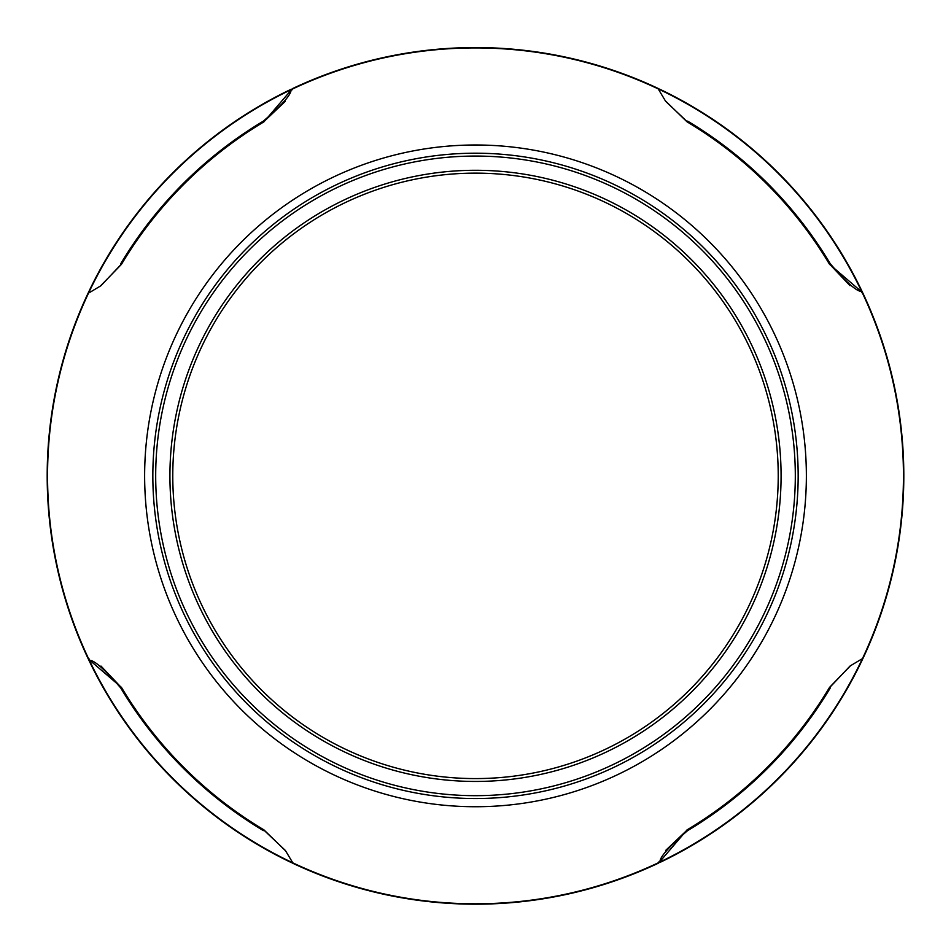 <?xml version="1.0" encoding="UTF-8"?>
<svg xmlns="http://www.w3.org/2000/svg" width="951" height="951" viewBox="0 0 951 951"><rect width="100%" height="100%" fill="white"/><g stroke="black" fill="none" stroke-linecap="round" stroke-linejoin="round"><path stroke-width="1.43" d="M291.279 862.462A428.247 428.247 0 0 0 292.349 862.973M862.093 660.089A428.247 428.247 0 0 0 862.605 659.007M659.721 89.275A428.247 428.247 0 0 0 658.651 88.764M88.907 291.636A428.247 428.247 0 0 0 88.395 292.718M658.71 89.121L658.639 88.681A428.319 428.319 0 0 0 292.361 88.681L263.962 121.823A412.425 412.425 0 0 0 121.455 264.33L100.521 285.978L89.346 292.658M862.248 659.079L862.688 658.995A428.319 428.319 0 0 0 862.688 292.73L829.545 264.33A412.425 412.425 0 0 0 687.038 121.823L665.391 100.889L658.71 89.715M475.5 173.141A302.727 302.727 0 0 1 778.227 475.869A302.727 302.727 0 0 1 475.5 778.584A302.727 302.727 0 0 1 172.773 475.869A302.727 302.727 0 0 1 475.5 173.141M475.5 170.288A305.58 305.58 0 0 1 781.08 475.869A305.58 305.58 0 0 1 475.5 781.449A305.58 305.58 0 0 1 169.92 475.869A305.58 305.58 0 0 1 475.5 170.288M475.5 798.531A322.662 322.662 0 0 1 152.838 475.869A322.662 322.662 0 0 1 475.5 153.206A322.662 322.662 0 0 1 798.162 475.869A322.662 322.662 0 0 1 475.5 798.531M475.5 795.666A319.809 319.809 0 0 1 155.691 475.869A319.809 319.809 0 0 1 475.5 156.059A319.809 319.809 0 0 1 795.309 475.869A319.809 319.809 0 0 1 475.5 795.666M292.29 89.109L292.29 89.121A427.95 427.95 0 0 1 861.642 291.398L862.093 292.575M862.093 658.995L862.093 660.244A428.319 428.319 0 0 1 659.887 862.462L658.781 862.462M861.654 659.079L850.479 665.748L829.545 687.395A412.425 412.425 0 0 1 687.038 829.902L658.639 863.056A428.319 428.319 0 0 1 292.361 863.056L292.29 862.605M292.361 862.462L291.113 862.462A428.319 428.319 0 0 1 88.907 660.244L88.907 659.15M292.29 862.01L285.609 850.848L263.962 829.902A412.425 412.425 0 0 1 121.455 687.395L88.312 658.995A428.319 428.319 0 0 1 88.312 292.73L88.752 292.658M88.907 292.73L88.907 291.481A428.319 428.319 0 0 1 291.113 89.275L292.219 89.275M658.639 89.275L659.887 89.275A428.319 428.319 0 0 1 862.093 291.481M862.248 292.658L862.248 292.646A427.95 427.95 0 0 1 659.958 862.01L659.887 862.462M88.752 659.079A427.95 427.95 0 0 1 291.042 89.715L291.113 89.275M658.71 862.605A427.95 427.95 0 0 1 89.358 660.327L88.907 660.244M100.961 666.045L121.383 687.585A412.579 412.579 0 0 0 263.772 829.973L285.312 850.408M665.688 850.396L687.228 829.973A412.579 412.579 0 0 0 829.617 687.585L850.039 666.045M850.039 285.68L829.617 264.14A412.579 412.579 0 0 0 687.228 121.752L665.688 101.329M285.312 101.329L263.772 121.752A412.579 412.579 0 0 0 121.383 264.14L100.961 285.68M121.502 264.247L120.741 263.748A413.328 413.328 0 0 1 263.391 121.11C282.233 104.836 291.446 94.363 291.042 89.715L292.29 89.715M263.891 829.854L263.391 830.615A413.328 413.328 0 0 1 120.741 687.977C104.467 669.135 94.006 659.923 89.346 660.327L89.346 659.079M829.498 687.478L830.259 687.977A413.328 413.328 0 0 1 687.609 830.615C668.767 846.889 659.554 857.362 659.958 862.01L658.71 862.01M687.109 121.871L687.609 121.11A413.328 413.328 0 0 1 830.259 263.748C846.533 282.59 856.994 291.802 861.654 291.398L861.654 292.646M144.635 475.869A330.865 330.865 0 0 1 475.5 144.992A330.865 330.865 0 0 1 806.365 475.869A330.865 330.865 0 0 1 475.5 806.733A330.865 330.865 0 0 1 144.635 475.869M292.005 89.703L291.042 89.703M89.346 659.364L89.346 660.327M658.995 862.022L659.958 862.022M861.654 292.361L861.654 291.398M121.502 687.478L120.741 687.977M687.109 829.854L687.609 830.615M829.498 264.247L830.259 263.748M263.891 121.871L263.391 121.11"/></g></svg>
